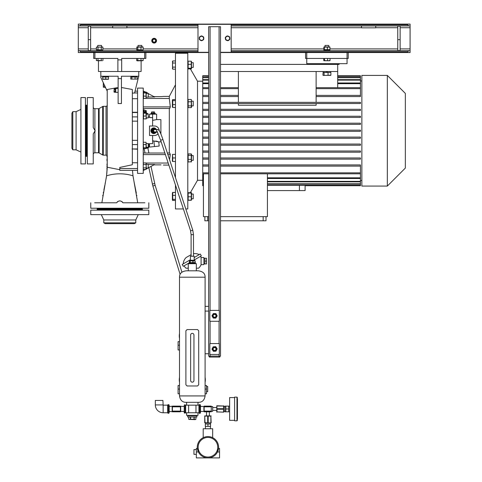<?xml version="1.0" encoding="UTF-8"?>
<svg xmlns="http://www.w3.org/2000/svg" width="482" height="482" viewBox="0 0 482 482"><rect width="100%" height="100%" fill="white"/><g stroke="black" fill="none" stroke-linecap="round" stroke-linejoin="round"><path stroke-width="0.72" d="M200.114 413.339L199.295 413.339L198.933 412.562L198.933 405.362L199.295 404.585L200.114 404.585L200.114 413.339L200.476 412.562L200.476 405.362L200.114 404.585M199.295 413.339L199.295 411.152L200.114 411.152M199.295 411.152L199.295 406.772L200.114 406.772M199.295 406.772L199.295 404.585M185.305 405.609L185.305 413.074L184.486 413.074L184.486 405.609M184.486 413.074L184.486 412.315L185.305 412.315L185.305 413.074M184.238 405.115L184.238 412.815M185.305 404.85L184.486 404.85M185.305 408.2L184.486 408.2M167.652 412.562L168.013 413.261L168.013 410.399L168.833 410.399L168.833 413.261L169.194 412.562L169.194 405.362L168.833 404.663L168.833 410.399M168.013 413.261L168.833 413.261M168.013 410.399L168.013 406.097L168.833 406.097M168.013 406.097L168.013 404.663L168.833 404.663M167.652 405.362L168.013 404.663M163.151 405.169L162.916 400.434L155.331 400.434L155.331 404.934A7.82 7.82 0 0 0 163.151 412.755L167.652 412.755L167.652 405.169L163.151 405.169L163.151 412.755M187.679 415.363L187.679 415.833L196.921 415.833L196.921 417.02L187.679 417.02L187.679 415.833L196.921 415.833L196.921 415.363M193.204 419.4L195.921 419.262L195.927 417.02L195.927 419.262L195.144 419.629L189.083 419.406M189.179 419.424L189.528 419.461M192.3 419.461L192.987 419.424M194.216 417.02L194.216 419.262L195.071 419.461M194.005 417.02L194.005 419.262L190.595 419.262L190.595 417.02M188.673 419.262L188.679 417.02L188.673 419.262L190.595 419.262M190.384 417.02L190.384 419.262M206.519 386.45L207.706 386.45L207.706 391.661L206.519 391.661M179.503 382.286A13.032 13.032 0 0 1 179.503 377.34M205.097 377.34A13.032 13.032 0 0 1 205.097 382.286M205.097 385.504L206.519 385.504L206.519 393.794L205.097 393.794M193.957 380.346L193.957 335.026A1.657 1.657 0 0 0 192.3 333.363A1.657 1.657 0 0 0 190.643 335.026L190.643 380.527A1.657 1.657 0 0 0 192.3 382.184A1.657 1.657 0 0 0 193.957 380.527M179.503 385.504L178.081 385.504L178.081 393.794L179.503 393.794M179.503 338.448A13.032 13.032 0 0 1 179.503 333.496M179.503 341.66L178.081 341.66L178.081 349.956L179.503 349.956M196.331 454.345L193.957 454.345L193.957 449.604L196.331 449.604M196.331 451.977L198.385 451.977L197.343 448.423L196.331 448.423L196.331 457.9L207.941 457.9A10.664 10.664 0 0 1 197.277 447.236A10.664 10.664 0 0 1 207.941 436.572A10.664 10.664 0 0 1 218.605 447.236A10.664 10.664 0 0 1 207.941 457.9L219.551 457.9L219.551 451.977L217.496 451.977L217.774 451.357M217.496 451.977L218.539 448.423L219.551 448.423L219.551 451.977M207.941 457.038A9.803 9.803 0 0 0 217.744 447.236A9.803 9.803 0 0 0 207.941 437.433A9.803 9.803 0 0 0 198.138 447.236A9.803 9.803 0 0 0 207.941 457.038M212.658 437.668L212.683 428.751L203.199 428.751L203.199 437.68L203.567 437.511M208.893 436.614L209.784 436.734M210.586 436.903L211.285 437.108M207.941 436.572C214.056 437.764 214.056 437.764 207.941 436.572C201.825 437.764 201.825 437.764 207.941 436.572M218.003 450.76L218.226 450.061M218.448 449.049L218.503 448.706M207.941 426.383L210.55 426.383L210.55 424.009L207.941 424.009L207.941 426.383L205.332 426.383L205.332 424.009L207.941 424.009M237.445 398.536L237.445 419.388M225.835 406.121L224.883 406.121L224.883 411.809L225.835 411.809L225.835 406.121L228.679 406.121L228.679 411.809L225.835 411.809M234.601 397.59L229.625 397.59L229.625 420.34L234.601 420.34M236.969 397.114L234.601 397.114L234.601 420.81L236.969 420.81L236.969 397.114L237.445 397.59M225.835 408.965L228.679 408.965M186.142 257.527L191.113 254.653L186.142 257.527A9.477 9.477 0 0 0 183.232 263.853M193.487 253.707A9.477 9.477 0 0 1 199.235 254.617M194.198 257.527L200.265 254.026L201.331 255.87L194.198 259.991M190.402 259.714L182.202 264.449L183.268 266.299L189.221 262.865M204.862 263.69L203.91 263.69M204.862 258.479L203.91 258.479M200.512 256.346A9.477 9.477 0 0 1 201.084 257.533L203.91 257.533L203.91 264.642L201.084 264.642A9.477 9.477 0 0 1 198.572 268.197L196.331 268.197M184.088 265.823A9.477 9.477 0 0 0 186.028 268.197L188.269 268.197M201.084 257.533L201.084 264.642M206.519 261.087L206.519 263.931L204.862 263.931L204.862 258.244L206.519 258.244L206.519 261.087L204.862 261.087M143.244 148.215L143.425 148.902L144.811 148.607M146.323 147.558L147.396 147.329M155.831 132.526A2.723 2.711 -90 0 1 151.185 131.526A2.723 2.711 -90 0 1 155.993 129.176M153.758 133.466A2.723 2.711 -90 0 1 152.246 128.471A2.723 2.711 -90 0 1 153.758 128.019M195.379 263.69L195.379 263.335L189.221 263.335L189.221 262.624L195.379 262.624L195.379 263.335L189.221 263.335L189.221 263.69M105.088 86.567L105.088 87.61L105.576 87.61M103.281 82.994L103.371 87.278L103.371 86.224L104.925 86.224M104.853 86.061L103.371 86.061L103.281 86.483M103.371 86.061L103.371 83.946L103.865 83.946M103.793 83.79L103.371 83.946M103.371 83.79L103.371 82.729L103.371 83.79M105.088 87.278L103.371 87.278L105.088 87.278M103.25 85.019L103.269 85.392M103.371 86.224L103.371 87.278M143.244 111.957L146.426 113.113L143.244 111.83L146.245 112.921L146.486 112.252L143.244 111.071M145.341 111.836L145.781 110.631L146.426 110.866L143.744 109.739L144.154 110.041L143.714 111.246M143.841 111.288L144.154 110.041M144.281 110.083L145.66 110.583L145.221 111.794M146.426 110.866L145.986 112.071L146.426 110.866M143.244 110.264L143.419 109.769M155.21 114.156L155.21 113.324L150.944 113.324L150.944 114.035L155.21 114.035L150.944 114.156M154.294 111.902L151.643 111.963M151.565 113.324L151.565 112.041L151.782 113.324M151.565 112.041L153.24 112.041L153.24 113.324M153.39 113.324L153.24 112.041M153.39 112.041L154.535 112.041L154.535 113.324M154.595 113.324L154.535 112.041M151.878 113.324L151.878 112.041M86.603 156.337L86.603 105.148L86.133 105.148L86.133 156.337L86.603 156.337M72.8 149.818L72.8 111.667L71.914 113.204L71.914 148.281L72.8 149.818L76.09 149.818L80.916 152.071M72.8 111.667L76.09 111.667L76.09 149.818M80.916 130.743L80.916 163.922L85.422 163.922L85.422 97.563L80.916 97.563L80.916 130.743M142.413 208.947L97.153 208.947L97.153 209.423L142.413 209.423L142.413 208.947M135.779 222.823L103.787 222.823L105.209 223.642L134.358 223.642L135.779 222.823L135.779 219.973L138.268 214.635M103.787 222.823L103.787 219.973L135.779 219.973M119.783 214.635L148.811 214.635L148.811 210.134L90.755 210.134L90.755 214.635L119.783 214.635M181.901 272.161L155.132 185.335L151.023 166.404M180.111 274.397L152.866 186.034L155.132 185.335M152.866 186.034L148.848 167.567M197.988 412.755L197.988 415.363L186.612 415.363L186.612 412.755M195.969 412.755L195.969 405.169L198.933 405.169L198.933 412.755L185.666 412.755L185.666 405.169L188.631 405.169L188.631 412.755M195.969 405.169L188.631 405.169M200.476 411.447L203.91 411.447L203.91 406.477L200.476 406.477M180.449 406.242L184.124 406.477M180.69 406.477L180.69 411.447L184.124 411.447M197.988 402.325L197.988 405.169M186.612 402.325L186.612 405.169M205.097 277.198L179.503 277.198C179.431 273.499 181.726 271.366 186.377 270.8L198.223 270.8C202.874 271.366 205.163 273.499 205.097 277.198L205.097 311.089L208.652 311.089M208.652 353.746L205.091 353.746L205.097 395.927L179.503 395.927L179.503 277.198M205.091 353.746L205.091 311.089M210.074 354.457L210.074 356.114L208.652 356.114L208.652 26.709L220.503 26.709L220.503 356.114L210.074 356.114L210.074 357.066L209.363 357.066L209.363 356.114M219.792 356.114L219.792 357.066L210.074 357.066M219.081 357.066L219.081 354.457M219.316 354.457L209.839 354.457L209.839 343.558L219.316 343.558L219.316 354.457M220.503 52.303L231.167 52.303L231.167 24.335L197.988 24.335L197.988 52.303L208.652 52.303M201.163 40.56A2.277 2.277 0 0 1 199.789 39.771L201.163 40.56M203.296 39.771A2.277 2.277 0 0 1 201.922 40.56M199.409 39.108A2.277 2.277 0 0 1 199.409 37.53M199.789 36.867A2.277 2.277 0 0 1 201.163 36.078M201.922 36.078A2.277 2.277 0 0 1 203.296 36.867M227.588 40.596A2.277 2.277 0 0 1 226.112 40.03M229.571 39.476A2.277 2.277 0 0 1 228.341 40.476L229.571 39.476M225.63 39.44A2.277 2.277 0 0 1 225.377 37.873M225.648 37.162A2.277 2.277 0 0 1 226.877 36.162M227.631 36.042A2.277 2.277 0 0 1 229.113 36.608L227.631 36.042M229.589 37.198A2.277 2.277 0 0 1 229.884 38.186M229.914 39.199L229.522 36.765L227.221 35.885L225.311 37.439L225.703 39.873L227.998 40.753L229.914 39.199M229.613 38A2.024 2.024 0 0 1 227.932 40.319A2.024 2.024 0 0 1 225.612 38.638A2.024 2.024 0 0 1 227.287 36.319A2.024 2.024 0 0 1 229.613 38M212.827 314.372A2.277 2.277 0 0 0 212.484 314.933M212.442 316.614A2.277 2.277 0 0 0 212.755 317.192M214.195 318.072A2.277 2.277 0 0 0 214.845 318.084M216.328 317.283A2.277 2.277 0 0 0 216.665 316.722M214.376 313.559L214.376 313.571A2.277 2.277 0 0 1 214.96 313.583M216.713 315.041A2.277 2.277 0 0 0 216.4 314.463M213.333 313.547L211.978 315.764L213.219 318.048L215.822 318.114L217.177 315.891L215.93 313.607L213.333 313.547M213.46 317.65A2.139 2.139 0 0 1 212.749 314.71A2.139 2.139 0 0 1 215.695 314.005A2.139 2.139 0 0 1 216.4 316.945A2.139 2.139 0 0 1 213.46 317.65M215.032 314.481A1.422 1.422 0 0 0 213.231 315.373A1.422 1.422 0 0 0 214.122 317.174A1.422 1.422 0 0 0 215.924 316.282A1.422 1.422 0 0 0 215.032 314.481M407.718 24.1L410.086 24.1L410.086 25.95L408.784 25.95L407.718 24.883L407.718 24.1L80.681 24.1L80.681 24.883L79.614 25.95L78.313 25.95L78.313 24.1L80.681 24.1M78.313 52.538L78.313 50.688L79.614 50.688L80.681 51.755L80.681 52.538L78.313 52.538M197.988 25.95L78.313 25.95L78.313 50.688L197.988 50.688M407.718 52.538L407.718 51.755L408.784 50.688L410.086 50.688L410.086 52.538L220.503 52.538M208.652 52.538L80.681 52.538M348.233 52.538L348.233 58.461L305.576 58.461L305.576 52.538M330.037 58.461L330.037 60.563L328.832 60.768L323.771 60.563L324.488 60.563L324.488 58.461M323.771 58.461L323.771 60.563M323.994 60.732L329.821 60.732M327.621 58.461L327.621 60.563M329.327 60.563L330.037 60.563M306.763 52.538L306.763 63.678L347.052 63.678L347.052 52.538M231.167 25.95L410.086 25.95L410.086 50.688L231.167 50.688M138.973 50.688L139.238 49.929L136.93 49.929L136.93 50.688M142.925 50.688L142.925 49.929L139.238 49.929M325.434 50.688L325.681 49.929L323.91 49.929L323.91 50.688M329.905 50.688L329.905 49.929L325.681 49.929M99.768 50.688L100.045 49.929L96.641 49.929L96.641 50.688M99.509 49.929L99.238 50.688M100.045 49.929L102.636 49.929L102.636 50.688M142.63 49.929L136.701 49.658L136.918 46.995L142.63 46.85L143.154 47.122L141.003 47.122L141.003 49.658M137.225 49.929L136.701 49.658M137.78 49.658L137.78 47.122L141.003 47.122M136.701 47.122L137.78 47.122M143.154 49.658L143.154 47.122M138.033 46.85L138.033 45.429L141.822 45.429L141.822 46.85M325.916 50.688L326.181 49.929M325.832 50.688L326.073 49.929M188.269 270.8L188.269 263.69L196.331 263.69L196.331 270.8M205.097 395.927C204.392 400.325 202.103 402.458 198.223 402.325L186.377 402.325C182.497 402.458 180.208 400.325 179.503 395.927M197.512 385.974L198.698 384.793L198.698 330.76L197.512 329.574L187.088 329.574L185.901 330.76L185.901 384.793L187.088 385.974L197.512 385.974M211.261 411.098L211.261 411.809L204.151 411.809L204.151 411.098L211.261 411.098L211.261 406.832L204.151 406.832L204.151 411.098M204.151 406.832L204.151 406.121L211.261 406.121L211.261 406.832M206.519 415.833L206.519 411.809L209.363 411.809L209.363 415.833M211.261 411.333L212.683 411.333L212.683 406.591L211.261 406.591M216.707 407.543L212.683 407.543M216.707 410.387L212.683 410.387M216.002 351.179L217.171 348.86L215.749 346.685L213.152 346.829L211.984 349.149L213.406 351.324L216.002 351.179M216.713 348.884A2.139 2.139 0 0 1 214.695 351.143A2.139 2.139 0 0 1 212.442 349.125A2.139 2.139 0 0 1 214.454 346.871A2.139 2.139 0 0 1 216.713 348.884M214.785 347.6A1.422 1.422 0 0 0 213.171 348.793A1.422 1.422 0 0 0 214.363 350.414A1.422 1.422 0 0 0 215.984 349.215A1.422 1.422 0 0 0 214.785 347.6M192.872 262.624L192.872 260.87L189.444 260.87L189.444 262.624M190.185 260.87L190.185 262.624M190.071 262.624L190.071 260.87L189.444 260.87M190.402 260.256L190.402 256.225L194.198 256.225L194.198 260.256L190.402 260.256L189.625 260.702M195.102 262.624L195.102 260.87L193.041 260.87L193.041 262.624M194.529 260.87L195.156 260.87L195.156 262.624M193.487 256.225L193.487 234.656L192.77 230.161L162.904 139.521C161.392 134.942 160.12 131.887 159.09 130.363L157.741 129.556L154.77 129.556A1.187 1.181 -90 0 0 153.589 130.743A1.187 1.181 -90 0 0 154.77 131.929L157.295 131.929M191.113 256.225L191.113 234.656L193.487 234.656M190.655 230.944L160.651 140.262L162.904 139.521M201.542 35.855L199.409 37.09L199.409 39.548L201.542 40.783L203.675 39.548L203.675 37.09L201.542 35.855M203.567 38.319A2.024 2.024 0 0 1 201.542 40.343A2.024 2.024 0 0 1 199.518 38.319A2.024 2.024 0 0 1 201.542 36.295A2.024 2.024 0 0 1 203.567 38.319M203.675 37.53A2.277 2.277 0 0 1 203.808 38.548M180.449 411.098L180.449 406.832L172.393 406.832L172.393 411.098L180.449 411.098L180.449 411.809L172.393 411.809L172.393 411.098M172.393 406.832L172.393 406.121L180.449 406.121L180.449 406.832M169.194 406.477L172.393 406.242M169.194 411.447L172.393 411.682M212.604 347.871L212.508 348.064A2.277 2.277 0 0 0 212.417 348.281M212.514 349.962A2.277 2.277 0 0 0 212.869 350.51M214.376 351.27A2.277 2.277 0 0 0 215.026 351.233M216.436 350.312A2.277 2.277 0 0 0 216.731 349.727M216.641 348.046A2.277 2.277 0 0 0 216.279 347.498M214.779 346.739A2.277 2.277 0 0 0 214.122 346.775M209.839 321.277L209.839 310.378L219.316 310.378L219.316 321.277L209.839 321.277M139.485 50.688L139.762 49.929M139.171 50.688L139.437 49.929M329.483 49.658L323.856 49.658L323.856 47.122L329.483 47.122M323.856 47.122L324.332 47.122L324.332 49.658L323.856 49.658M329.959 49.658L329.959 47.122M327.38 49.658L327.38 47.122M329.778 46.929L324.031 46.929M325.013 46.85L325.013 45.429L328.802 45.429L328.802 46.85M204.742 416.111L205.001 422.672L211.02 422.943L204.742 422.877L204.742 415.906L211.14 415.906M207.682 422.672L207.682 416.111L205.001 416.111M207.682 416.111L208.2 416.111L208.2 422.672M210.881 422.672L210.881 416.111L208.2 416.111M210.881 416.111L211.14 422.877M204.742 422.877L205.531 422.798M210.224 415.96L210.845 416.099M220.503 64.389L339.111 64.389L339.111 63.678M310.673 64.389L310.673 63.678M223.546 412.164L216.984 411.905L223.75 412.164L223.75 405.766M223.546 406.019L216.78 405.766L216.984 408.706L223.546 408.706L223.546 406.019L216.984 406.019M223.546 411.905L223.546 408.706M223.546 409.218L216.984 409.218L216.984 408.706M216.78 412.164L216.78 405.766M216.984 409.218L216.984 411.905M223.672 411.375L223.558 411.869M216.834 406.681L216.972 406.061M112.674 25.95L112.674 27.842L126.893 27.842L126.893 25.95M361.506 25.95L361.506 27.842L375.725 27.842L375.725 25.95M148.908 153.017L147.829 147.962M145.028 153.017L144.124 148.751M146.245 148.299L148.528 147.817L148.378 147.124M148.221 143.811L149.052 143.811L149.052 146.859L148.221 147.034M146.823 147.329L146.323 147.438M149.522 116.999L148.221 116.999M149.522 144.486L149.052 144.486M160.898 141.015L160.898 141.883L158.747 141.883L159.187 146.052L149.522 147.07L149.522 143.648L152.607 143.648L152.607 135.484M152.607 126.001L152.607 117.602L149.522 117.602L149.522 114.156L156.632 114.156L156.632 119.602L160.898 119.602L160.898 134.002M144.19 112.3C148.691 113.939 148.691 113.939 144.19 112.3L144.19 113.21M147.986 114.156L147.986 113.68L146.426 113.113M159.18 130.489A4.742 4.712 90 0 0 154.475 126.001L149.522 126.001L149.522 135.484L154.475 135.484A4.742 4.712 90 0 0 158.18 133.671M152.607 120.361L156.632 119.602M152.607 140.822L158.747 141.883M156.228 129.345A2.844 2.826 90 0 0 150.938 130.743A2.844 2.826 90 0 0 156.054 132.417M156.186 129.315A2.844 2.826 90 0 0 153.752 127.899M153.752 133.586A2.844 2.826 90 0 0 156.011 132.436M155.746 140.991L157.891 141.557M86.603 155.861L87.314 156.572M86.603 105.624L87.314 104.913M93.243 159.62L93.243 163.922L87.314 163.922L87.314 97.563L93.243 97.563L93.243 101.865M93.243 163.922L93.243 133.888L95.135 130.743L93.243 127.597L93.243 97.563M94.936 129.568L95.056 129.989M94.9 132.02L94.9 152.782L98.533 152.782L98.533 108.703L94.9 108.703A1.657 1.657 0 0 1 93.243 107.046M95.135 130.743L95.081 131.369M93.243 107.076L93.243 112.969L93.243 107.076M94.9 152.782A1.657 1.657 0 0 0 93.243 154.439M98.533 152.782A1.187 1.187 0 0 1 99.129 152.939L102.684 154.993A1.187 1.187 0 0 0 103.275 155.15L106.04 155.15L106.04 106.335L103.275 106.335L103.275 155.15M98.533 108.703A1.187 1.187 0 0 0 99.129 108.546L102.684 106.492A1.187 1.187 0 0 1 103.275 106.335M107.221 142.558L107.221 156.337A1.187 1.187 0 0 0 106.04 155.15M107.221 105.148A1.187 1.187 0 0 1 106.04 106.335M107.221 156.337L107.221 148.516M93.243 148.516L93.243 154.409M107.221 156.927L107.221 159.699M107.221 160.813L107.215 167.115M107.209 167.555L107.197 167.887M107.125 169.863L107.137 169.562M107.173 168.802L107.185 168.447M118.126 87.507L107.221 89.501L107.221 165.862L106.847 173.4M102.732 195.819L102.853 195.156M103.256 193.089L103.461 192.041M103.865 190.041L104.781 185.431M105.082 183.919L105.703 180.828M106.088 178.81L106.546 175.936M107.215 167.182L106.558 175.828L107.161 169.007M107.215 167.152L107.221 166.706M131.435 202.783L137.707 202.783L133.002 175.828L132.466 170.339L133.002 175.828A33.131 24.227 0 0 0 119.783 173.815A33.131 24.227 180 0 0 106.558 175.828L101.859 202.783L108.125 202.783M107.221 91.134L100.822 77.421L100.822 71.499M106.04 88.604L106.347 89.272M106.986 155.626L106.986 156.927M106.986 165.073L106.986 163.964M106.986 159.699L106.986 160.807M106.986 158.933L106.986 159.596M106.92 169.188L106.962 168.013M106.98 167.176L106.986 165.862M138.744 71.499L138.744 76.234L121.44 76.234L121.44 78.608L118.126 78.608L118.126 76.234L100.822 76.234M108.558 76.234L108.558 76.993L102.817 76.993L102.817 79.096L102.636 76.993M102.817 76.993L102.564 76.234M138.744 76.234L134.55 93.056L132.345 93.056M131.851 76.993L130.779 76.993L130.779 79.096L131.851 79.096L131.851 76.993L133.128 76.993L133.4 76.234M132.887 76.234L132.652 76.993M133.128 76.993L137.225 76.993L137.225 79.096L131.851 79.096M135.081 76.993L135.081 79.096M130.779 79.096L137.225 79.096M121.44 87.507L132.345 89.501L132.345 164.754L119.783 167.429L119.783 170.339L137.557 170.339M118.126 78.608L118.126 103.534L121.44 103.534L121.44 78.608M118.126 92.351L115.704 92.351L115.704 88.561L118.126 88.561M118.126 87.61L118.126 85.121M118.126 84.573L118.126 83.862M118.126 83.308L118.126 82.597M127.17 202.783L122.928 202.783C120.831 200.295 118.735 200.295 116.638 202.783L94.659 202.783M116.638 202.783L112.39 202.783M144.907 202.783L122.928 202.783M98.924 202.783L101.859 202.783M137.707 202.783L140.642 202.783M90.755 202.783L90.755 208.236L148.811 208.236L148.811 202.783M119.301 200.922L120.735 201.018M121.621 201.404L122 201.663M122.012 201.675L122.35 201.988M122.374 202.012L122.675 202.374M117.198 202.006L117.939 201.404M141.588 208.947L142.298 208.236M97.979 208.947L97.268 208.236M137.557 173.4L137.557 88.085L143.244 88.085L143.244 173.4L137.557 173.4M146.203 116.752L146.052 118.897L143.516 118.897L143.516 113.21L146.052 113.21L146.052 116.054L143.516 116.054L143.365 115.349M143.359 113.957L143.311 114.632M143.244 168.911L143.244 163.512M146.323 143.54L148.221 143.54L148.221 147.329L146.323 147.329L146.052 142.262L146.052 147.757L143.516 147.757L143.244 142.732M146.323 97.171L148.221 97.171L148.221 93.375L146.052 92.104L146.052 92.954L143.516 92.954L143.516 92.104L143.244 92.574M175.472 84.79L169.315 96.382L169.315 98.455L143.244 98.455M163.29 96.46L161.06 96.617M163.386 96.418L169.315 96.382M153.909 96.617L161.018 96.617M148.221 93.586L154.589 96.978L148.221 96.978M174.623 175.093L175.472 176.695M143.244 108.468L169.754 108.468L170.297 106.89L169.315 98.455M169.315 108.468L169.315 153.017M167.35 153.017L169.754 153.017L170.297 154.595L169.537 159.65M148.221 167.905L154.589 164.507L148.221 164.507M153.909 164.868L161.018 164.868M168.839 165.103L163.386 165.067M164.856 153.017L143.244 153.017M170.297 154.595L167.869 154.595M165.374 154.595L143.244 154.595M170.297 106.89L143.244 106.89M143.244 170.556L145.233 169.495M146.209 168.284L146.052 162.928L146.323 168.911L147.835 168.11M143.244 90.929L145.444 92.104M183.281 208.947L175.472 208.947L175.472 185.251M175.472 177.677L175.472 53.249L187.799 53.249L187.799 208.947L185.775 208.947M137.557 149.209L132.345 148.962M137.557 148.956L132.062 148.956M137.557 144.582L132.345 144.582M132.345 140.328L137.557 140.328M137.557 121.157L132.345 121.157L132.345 126.856M137.557 116.903L132.345 116.903M137.557 112.529L132.345 112.529M132.345 112.276L137.557 112.276M137.557 91.146L135.062 91.146M137.557 168.525L119.783 168.525M132.345 162.771L137.557 162.771M137.557 98.714L132.345 98.714M137.557 92.96L134.58 92.96M136.834 195.819L136.713 195.156M136.34 193.222L134.008 181.557M133.966 181.34L133.863 180.822M133.484 178.87L133.02 175.936M132.345 102.967L132.345 99.666M132.996 76.993L133.243 76.234M102.714 79.295L108.414 79.295M108.311 79.096L102.636 79.096M108.492 76.993L108.492 79.096M105.745 76.993L105.745 79.096M141.112 60.834L141.112 71.499L98.455 71.499L98.455 60.834M94.9 52.538L94.9 58.461L117.885 58.461L117.885 71.499M145.853 52.538L145.853 58.461L121.681 58.461L121.681 71.499M121.681 59.882L117.885 59.882M153.818 133.351A2.609 2.591 -90 0 1 151.42 131.833A2.609 2.591 -90 0 1 153.818 128.134M155.68 132.598A2.609 2.591 -90 0 1 151.499 131.833A2.609 2.591 -90 0 1 154.373 128.188M154.758 128.296A2.609 2.591 -90 0 1 155.825 129.055M156.451 131.929L156.427 132.164A2.561 2.543 -90 0 1 156.343 132.279L154.144 133.297A2.561 2.543 -90 0 1 154.005 133.285L151.812 131.875A2.561 2.543 -90 0 1 151.776 131.815A2.561 2.543 -90 0 1 151.752 131.749L152.192 129.321A2.561 2.543 -90 0 1 152.276 129.206L154.475 128.188A2.561 2.543 -90 0 1 154.614 128.2L156.59 129.61M152.192 129.321L151.752 131.749M151.975 129.321A2.561 2.543 -90 0 1 152.053 129.206L152.276 129.206M154.475 128.188L152.053 129.206M156.24 131.929A1.898 1.886 -90 0 1 154.77 132.64L154.348 132.64A1.898 1.886 -90 0 1 152.637 131.538A1.898 1.886 -90 0 1 154.348 128.845L154.77 128.845A1.898 1.886 -90 0 1 156.24 129.556M154.77 132.64A1.898 1.886 -90 0 1 153.059 131.538A1.898 1.886 -90 0 1 154.77 128.845M154.144 133.297L153.927 133.297A2.561 2.543 -90 0 1 153.788 133.285L154.005 133.285M151.812 131.875L153.788 133.285M102.341 49.929L96.358 49.658L96.358 47.122L102.925 47.122L102.925 49.658M96.936 49.929L96.358 49.658M96.761 49.809L97.177 49.863M97.569 49.815L97.997 49.658L97.997 47.122M101.69 49.809L102.1 49.863M101.28 49.658L101.28 47.122M102.925 47.122L96.358 47.122M102.515 46.971L102.1 46.917M97.587 46.971L97.177 46.917M97.744 46.85L97.744 45.429L101.533 45.429L101.533 46.85M115.325 89.007L115.704 89.007M115.325 91.899L115.704 91.899M115.325 91.345L114.174 91.345L114.023 91.917L114.174 88.676L115.325 88.676L115.325 92.237L114.174 92.237L114.174 88.676L114.174 89.568L115.325 89.568M337.689 87.676L337.689 64.389M361.868 80.976L360.446 80.976M360.446 96.563L316.126 96.563L360.446 96.563L360.446 83.669L337.689 83.669M360.446 103.516L220.503 103.516L360.446 103.516L360.446 102.335L220.503 102.335M316.126 103.516L316.126 105.239L238.391 105.239L238.391 103.516M208.652 102.335L202.723 102.335L202.723 103.516L208.652 103.516L202.723 103.516L202.723 110.474L208.652 110.474L202.723 110.474L202.723 117.427L208.652 117.427L202.723 117.427L202.723 124.38L208.652 124.38L202.723 124.38L202.723 138.292L208.652 138.292L202.723 138.292L202.723 145.245L208.652 145.245L202.723 145.245L202.723 152.198L208.652 152.198M360.446 110.474L220.503 110.474L360.446 110.474L360.446 109.287L220.503 109.287M360.446 117.427L220.503 117.427L360.446 117.427L360.446 116.24L220.503 116.24M360.446 124.38L220.503 124.38L360.446 124.38L360.446 123.199L220.503 123.199M360.446 138.292L220.503 138.292L360.446 138.292L360.446 137.105L220.503 137.105M360.446 145.245L220.503 145.245L360.446 145.245L360.446 144.058L220.503 144.058M208.652 157.969L202.723 157.969L202.723 152.198M202.723 157.969L202.723 159.15L208.652 159.15L202.723 159.15L202.723 166.109L208.652 166.109L202.723 166.109L202.723 177.816L203.44 177.816M360.446 159.15L220.503 159.15L360.446 159.15L360.446 157.969L220.503 157.969M361.868 180.509L360.446 180.509M305.106 185.721L305.106 190.583L267.426 190.583M305.076 185.353L305.076 185.721L360.446 185.721L360.446 185.353L267.426 185.353M316.126 102.335L316.126 71.499L337.689 71.499M238.391 102.335L238.391 71.499L316.126 71.499M220.503 71.499L238.391 71.499M238.391 96.563L220.503 96.563L238.391 96.563M202.723 102.335L202.723 96.563L208.652 96.563L202.723 96.563L202.723 95.382L208.652 95.382M220.503 95.382L238.391 95.382M208.652 82.976L202.723 82.976L202.723 83.669L208.652 83.669M337.689 82.976L360.446 82.976L360.446 83.669M208.652 87.676L202.723 87.676L202.723 88.646L208.652 88.646M220.503 88.646L238.391 88.646M238.391 87.676L220.503 87.676M202.723 95.382L202.723 88.646M202.723 87.676L202.723 83.669M337.689 79.638L360.446 79.638L360.446 82.976M208.652 79.638L202.723 79.638L202.723 80.12L208.652 80.12M337.689 80.12L360.446 80.12M202.723 82.976L202.723 80.12M337.689 77.397L360.446 77.397L360.446 79.638M208.652 77.397L202.723 77.397L202.723 77.71L208.652 77.71M337.689 77.71L360.446 77.71M202.723 79.638L202.723 77.71M337.689 75.764L360.446 75.764L360.446 77.397M360.446 76.132L337.689 76.132M208.652 76.132L202.723 76.132L208.652 76.283M337.689 76.283L360.446 76.283M202.723 77.397L202.723 76.283M220.503 172.839L360.446 172.839L360.446 166.109L220.503 166.109L360.446 166.109L360.446 164.922L220.503 164.922M208.652 164.922L202.723 164.922M220.503 151.011L360.446 151.011L360.446 152.198L220.503 152.198M208.652 151.011L202.723 151.011M208.652 144.058L202.723 144.058M208.652 137.105L202.723 137.105M202.723 109.287L208.652 109.287M202.723 116.24L208.652 116.24M202.723 123.199L208.652 123.199M360.446 172.839L360.446 173.809L220.503 173.809M208.652 173.809L202.723 173.809M202.723 172.839L208.652 172.839M360.446 173.809L360.446 185.353M203.44 178.509L202.723 178.509L202.723 185.721L203.44 185.721M202.723 177.816L202.723 178.509M220.503 130.152L360.446 130.152L360.446 131.333L220.503 131.333M208.652 130.152L202.723 130.152M208.652 131.333L202.723 131.333M208.652 75.764L202.723 75.764L202.723 76.132M361.868 186.076L361.868 75.409L387.335 75.409L387.335 186.076L361.868 186.076M387.335 186.076L405.35 168.067L405.35 93.418L387.335 75.409M202.723 81.211L197.512 81.211L190.414 68.914M202.723 180.274L197.512 180.274L197.512 81.211M197.512 180.274L190.336 192.704M203.44 185.353L202.723 185.353M202.723 185.202L203.44 185.202M203.44 184.088L202.723 184.088M202.723 183.775L203.44 183.775M203.44 181.853L202.723 181.853M202.723 181.365L203.44 181.365M316.126 95.382L360.446 95.382M316.126 88.646L360.446 88.646M360.446 87.676L316.126 87.676M267.426 185.202L360.446 185.202M267.426 183.775L360.446 183.775M360.446 184.088L267.426 184.088M267.426 181.365L360.446 181.365M360.446 181.853L267.426 181.853M267.426 177.816L360.446 177.816M360.446 178.509L267.426 178.509M203.44 173.809L203.44 216.647L208.652 216.647M220.503 216.647L267.426 216.647L267.426 173.809M207.706 216.647L207.706 220.798L204.862 220.798L204.862 216.647M263.16 216.647L263.16 220.798L220.503 220.798M208.652 220.798L207.706 220.798M266.004 216.647L266.004 220.798L263.16 220.798M188.137 199.789L188.137 192.704L188.137 193.065L191.252 193.065L191.252 196.783L188.137 196.783M187.799 161.325L188.137 161.994L188.137 153.909L187.799 154.571M191.252 107.625L191.589 106.914L191.336 99.611L191.252 107.625L188.137 107.625L188.137 99.449L187.799 100.16M191.252 61.913L191.252 68.914L188.137 68.914L188.137 61.913M188.137 200.283L188.137 199.572L188.137 200.283L191.252 200.283L191.252 199.572L191.252 200.283M191.252 193.282L191.294 192.722M191.252 192.571L190.414 192.571M188.137 68.914L188.137 68.203L191.252 68.203L191.252 68.914M191.481 61.449L191.481 68.667M191.589 62.69L193.246 62.69L193.246 67.432L191.589 67.432M191.252 64.347L188.137 64.347M191.252 61.202L188.137 61.202M188.137 107.625L187.799 106.914M191.252 99.449L188.137 99.449M191.589 101.166L193.246 101.166L193.246 105.907L191.589 105.907M191.252 105.889L188.137 105.889M191.252 101.798L188.137 101.798M188.137 155.312L191.252 155.312L191.252 153.909L191.589 154.571L191.402 161.735L188.137 161.994M191.252 153.909L188.137 153.909M191.252 155.312L191.252 161.994M191.589 160.319L193.246 160.319L193.246 155.578L191.589 155.578M191.252 159.355L188.137 159.355M191.499 192.86L191.499 199.994M191.252 196.783L191.252 199.789M191.252 192.704L191.252 193.065L191.252 192.704L188.137 192.704M191.589 194.059L193.246 194.059L193.246 198.795L191.589 198.795M191.252 200.144L188.137 200.144M330.64 72.445L330.64 71.499M326.748 71.499L326.404 72.445L327.067 72.445L327.411 71.499M327.067 72.445L330.893 72.445L330.893 75.186L323.494 75.445M322.922 75.186L323.175 71.499M323.175 72.445L326.404 72.445M328.049 72.445L328.049 75.186M324.067 72.445L324.067 75.186M330.321 75.445L330.893 75.186M323.205 75.373L330.61 75.373M175.472 200.53L172.61 200.241M172.61 192.613L175.472 192.324M175.472 60.955L172.731 60.955L172.478 65.058L172.731 69.167L175.472 69.167M172.532 61.377L172.532 68.739M175.472 63.009L172.731 63.009M175.472 67.112L172.731 67.112M172.731 100.636L172.731 99.569L172.393 100.16L172.393 106.914L172.731 107.498L172.731 100.636L175.472 100.636M175.472 99.569L172.731 99.569M175.472 104.6L172.731 104.6M175.472 107.498L172.731 107.498M175.472 157.951L172.731 157.951L172.478 154.397L175.472 154.397M172.478 154.397L172.393 161.325L172.731 161.506L172.731 157.951M175.472 161.506L172.731 161.506M175.472 199.331L172.731 199.331L172.731 192.463L172.393 193.047L172.393 199.801L172.731 200.53M175.472 195.367L172.731 195.367M175.472 200.392L172.731 200.392L172.393 199.801M172.731 200.392L172.731 199.331M175.472 192.463L172.731 192.463M146.052 92.104L143.516 92.104M145.233 91.99L146.052 91.99L146.323 92.574L146.052 98.449L143.516 98.449L143.516 92.954M146.052 92.954L146.052 98.449M146.052 96.123L143.516 96.123M143.244 97.973L143.516 98.449M146.052 144.582L143.516 144.582M146.323 147.347L146.052 148.607L143.516 148.607L143.244 148.137M146.052 147.757L146.052 148.607M143.516 148.607L143.516 147.757M146.052 142.262L143.516 142.262M143.516 167.857L146.052 167.857L146.052 169.495L143.516 169.495M146.323 168.911L146.052 169.495M146.323 168.11L148.221 168.11L148.221 164.314L146.323 164.314M146.203 169.086L146.257 168.676M146.203 164.163L146.257 163.747M143.365 168.26L143.311 168.676M143.365 163.338L143.311 163.747M143.359 164.139L143.516 164.573L146.052 164.573M146.052 162.928L143.516 162.928M146.257 113.21L146.257 118.897M146.203 113.909L146.052 113.21M146.323 117.945L148.221 117.945L148.221 114.156L146.323 114.156M143.516 118.897L143.365 118.192M143.359 116.801L143.311 117.475M144.666 58.461L144.666 52.538M94.9 58.461L93.713 58.461L93.713 52.538M136.701 58.461L136.701 60.563L137.225 60.834L142.883 60.714M143.154 58.461L143.154 60.563L136.701 60.563M141.003 58.461L141.003 60.563M137.78 58.461L137.78 60.563M101.28 58.461L101.28 60.563L99.641 60.768L96.358 60.563L96.358 58.461M97.997 58.461L97.997 60.563L97.569 60.72M96.358 60.563L101.28 60.563M101.714 60.72L102.1 60.768M102.925 58.461L102.925 60.563M154.144 43.061A2.368 2.368 0 0 0 156.517 40.687A2.368 2.368 0 0 0 154.144 38.319A2.368 2.368 0 0 0 151.776 40.687A2.368 2.368 0 0 0 154.144 43.061M397.764 39.663L397.764 50.526L400.132 50.526L400.132 26.112L397.764 26.112L397.764 39.663L400.132 39.663M88.266 39.663L88.266 50.526L90.634 50.526L90.634 26.112L88.266 26.112L88.266 39.663L90.634 39.663M154.144 42.585A1.898 1.898 0 0 1 152.252 40.687A1.898 1.898 0 0 1 154.144 38.795A1.898 1.898 0 0 1 156.041 40.687A1.898 1.898 0 0 1 154.144 42.585M154.144 38.909L152.607 39.801L152.607 41.579L154.144 42.47L155.686 41.579L155.686 39.801L154.144 38.909M152.68 40.687A1.464 1.464 0 0 1 154.144 39.223A1.464 1.464 0 0 1 155.608 40.687A1.464 1.464 0 0 1 154.144 42.151A1.464 1.464 0 0 1 152.68 40.687M162.916 404.934L155.331 404.934M206.519 389.058L205.097 389.058M179.503 389.058L178.081 389.058M179.503 345.214L178.081 345.214M152.348 184.04L154.668 183.546M219.081 310.378L219.081 26.709M219.081 343.558L219.081 321.277M210.074 343.558L210.074 321.277M210.074 310.378L210.074 26.709M407.718 24.883L231.167 24.883M197.988 24.883L80.681 24.883M197.988 51.755L80.681 51.755M407.718 51.755L231.167 51.755M410.086 48.911L400.132 48.911M397.764 48.911L329.959 48.911M323.856 48.911L231.167 48.911M197.988 48.911L143.154 48.911M136.701 48.911L102.925 48.911M96.358 48.911L90.634 48.911M88.266 48.911L78.313 48.911M410.086 27.727L400.132 27.727M397.764 27.727L375.725 27.727M361.506 27.727L231.167 27.727M197.988 27.727L126.893 27.727M112.674 27.727L90.634 27.727M88.266 27.727L78.313 27.727M191.113 234.656L190.517 230.902L192.77 230.161M157.204 131.797A1.187 1.181 -90 0 1 157.741 129.556M172.158 411.447L172.158 406.477M152.607 117.602L152.607 114.156M154.475 146.552L153.872 140.822M94.9 108.703L94.9 129.465M99.129 108.546L99.129 152.939M102.684 154.993L102.684 106.492M168.152 163.03L146.1 163.03M299.418 185.353L299.418 190.583M210.309 422.943L210.309 424.009M210.429 426.383L210.429 428.751M205.453 426.383L205.453 428.751M205.573 422.943L205.573 424.009M236.969 420.81L237.445 420.34M223.817 411.333L224.883 411.333M228.679 411.809L229.625 411.809M228.679 406.121L229.625 406.121M223.817 406.591L224.883 406.591M86.133 155.861L85.422 156.572M86.133 105.624L85.422 104.913M76.09 111.667L80.916 109.414M141.588 209.423L142.298 210.134M97.979 209.423L97.268 210.134M103.787 219.973L101.298 214.635M208.652 306.347L205.097 306.347M194.198 260.256L194.975 260.702M160.651 140.262L157.138 131.719L157.741 131.929M131.002 76.234L131.002 76.993M136.996 76.234L136.996 76.993M107.215 167.224L119.783 169.7M172.393 193.047L172.731 192.324M172.393 61.684L172.731 60.955M172.393 68.438L172.731 69.167M148.221 93.375L146.323 93.375"/></g></svg>
